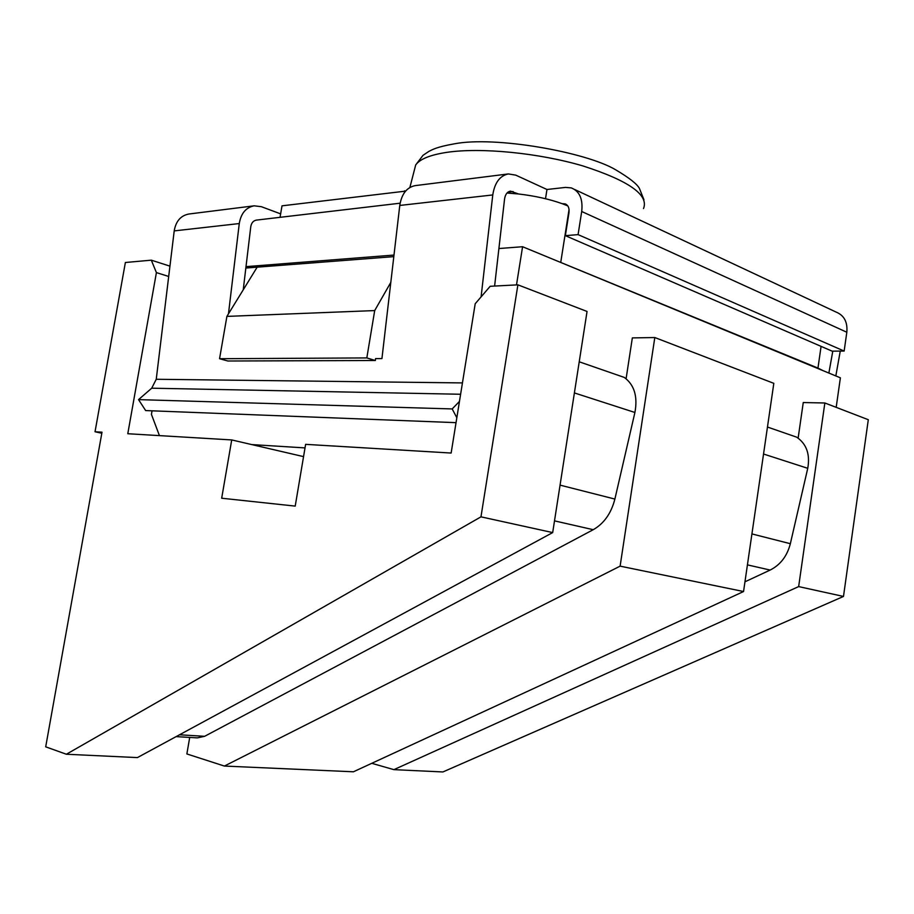<?xml version="1.0" encoding="UTF-8"?>
<svg xmlns="http://www.w3.org/2000/svg" width="914" height="914" viewBox="0 0 914 914"><rect width="100%" height="100%" fill="white"/><g stroke="black" fill="none" stroke-linecap="round" stroke-linejoin="round"><path stroke-width="1.37" d="M840.263 351.09L835.83 375.928M245.832 268.042L393.808 256.64M246.003 266.637L393.991 255.063M817.961 368.079L550.308 258.159L822.897 370.593L817.961 368.079L821.08 346.372M516.501 284.905L522.58 246.723L550.308 258.159M498.895 248.539L522.58 246.723M152.055 410.82L151.427 414.362L159.436 435.612M303.551 456.623L251.727 444.581L305.013 447.906M101.808 433.247L95.033 431.762L102.002 432.185L45.7 746.829L66.368 754.244L137.408 757.592L552.684 532.588L587.051 311.457L517.895 284.837L490.178 286.288L475.2 303.756L451.139 453.047L305.619 444.353L295.211 506.105L221.679 498.221L231.722 439.931L127.789 433.727L156.408 272.601L168.69 276.462M654.812 337.54L620.115 566.143L743.55 591.529L773.815 383.343L654.812 337.54L632.339 337.906L626.101 378.716M371.769 763.316L393.888 769.645L442.902 771.953L843.485 596.442L868.3 419.709L824.851 402.983L803.257 402.548L798.139 438.103M767.463 427.032L796.7 437.166C806.559 443.953 810.238 454.338 807.748 468.311L790.347 543.704L751.925 533.925M579.225 361.795L624.216 377.391C634.293 384.748 637.858 396.448 634.91 412.477L614.882 499.067L560.053 485.128M822.897 370.593L840.389 377.813L836.184 407.347M790.347 543.704C787.125 556.112 780.396 564.898 770.148 570.062L744.956 581.807M189.712 737.427L186.867 753.947L224.387 766.058L353.41 771.793L743.55 591.529M393.888 769.645L798.653 586.594L824.851 402.983M552.684 532.588L480.97 516.844L517.895 284.837M843.485 596.442L798.653 586.594M66.368 754.244L480.97 516.844M95.033 431.762L125.378 262.501L151.313 260.17L156.408 272.601M456.829 417.732L452.179 408.935L459.456 401.417M481.095 296.879L492.772 194.945C494.691 182.697 499.889 175.694 508.367 173.934L515.759 175.145L546.972 189.495L545.509 198.726M567.765 205.879L562.35 203.742C549.497 199.149 534.896 195.893 518.546 193.985L510.458 191.117C507.247 191.769 505.282 194.396 504.562 199.012L494.611 286.059M828.872 373.061L832.791 351.147M452.179 408.935L138.54 399.624L151.713 388.199L156.248 379.276L174.208 230.899C175.865 221.222 180.732 215.601 188.81 214.025L254.183 205.821L261.381 206.701L280.632 213.876M456.029 422.656L145.657 410.569L138.54 399.624M256.16 220.137L256.423 220.091C253.292 220.685 251.419 222.902 250.767 226.752L243.238 289.818M492.772 194.945L399.772 205.444L381.938 358.585L375.563 358.608L375.346 360.504L366.822 357.922L219.554 358.711L226.9 316.393L257.165 267.162M226.9 316.393L374.694 310.577L366.822 357.922M374.694 310.577L390.815 282.392M254.183 205.821C245.957 207.444 240.988 213.35 239.274 223.553L228.466 313.845M375.346 360.504L227.872 361.007L219.554 358.711M399.772 205.444C401.623 193.951 406.764 187.336 415.207 185.622L508.367 173.934M256.697 220.068L400.115 203.205M546.972 189.495L565.538 187.404L571.307 187.907C579.59 191.232 583.063 199.103 581.704 211.5L578.082 234.624L565.366 235.663L568.976 212.722C569.491 208.061 568.188 205.113 565.058 203.856L562.35 203.742M518.546 193.985L507.019 193.025M251.727 444.581L231.722 439.931M151.313 260.17L169.947 266.145M620.115 566.143L224.387 766.058M614.882 499.067C611.215 513.337 603.994 523.551 593.232 529.697L204.633 736.307L197.321 737.884L176.116 736.615M405.565 191.129L282.015 205.833L280.107 216.926M574.563 189.438L836.207 312.12C844.17 315.41 847.712 322.116 846.821 332.239L844.148 351.067L832.14 351.159L565.366 235.663M404.685 190.763L404.376 192.66M844.148 351.067L578.082 234.624M460.61 394.254L151.713 388.199M462.438 382.92L156.248 379.276M239.274 223.553L174.208 230.899M413.951 171.683L415.687 164.966C419.823 159.105 430.186 154.9 446.752 152.364C480.707 147.28 538.757 152.912 582.904 165.925C628.809 180.721 649.02 194.933 643.513 208.563M567.743 205.844L562.978 203.673M513.12 191.563L507.967 192.146M204.633 736.307L179.498 734.776M593.232 529.697L554.501 520.866M634.91 412.477L574.392 392.929M807.748 468.311L763.544 454.029M770.148 570.062L747.424 564.875M560.819 261.895L569.056 209.477M846.821 332.239L581.704 211.5M643.959 199.789L639.446 188.501C637.184 184.068 629.209 177.807 615.545 169.718C585.76 152.032 494.965 135.866 454.292 143.841C436.424 147.005 432.482 149.622 428.963 151.347L423.033 155.3L415.687 164.966L409.883 187.461M565.058 203.856L566.234 204.393"/></g></svg>

